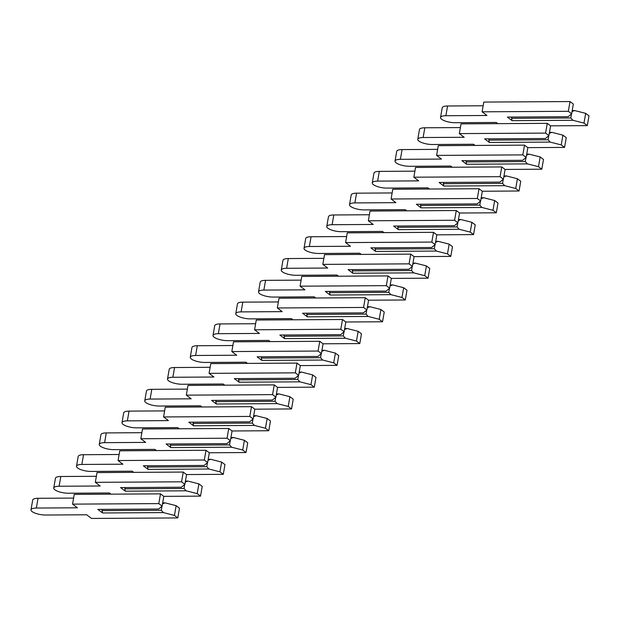 <?xml version="1.0" encoding="UTF-8"?>
<svg xmlns="http://www.w3.org/2000/svg" width="620" height="620" viewBox="0 0 620 620"><rect width="100%" height="100%" fill="white"/><g stroke="black" fill="none" stroke-linecap="round" stroke-linejoin="round"><path stroke-width="0.93" d="M550.576 125.837L587.311 125.62L583.986 123.109L572.934 120.296L570.811 117.971L571.508 113.925M583.986 123.109L585.683 113.367L574.624 110.546L572.221 110.561M572.043 111.584L574.624 110.546M570.811 117.971L511.578 118.327L511.795 117.048M587.311 125.62L589 115.87L585.683 113.367M483.143 105.772L447.57 105.989A10.122 3.077 -170.2 0 0 442.223 107.748L440.533 117.49A10.122 3.077 -170.2 0 0 445.106 121.001A10.122 3.077 -170.2 0 0 455.134 122.714L496.209 122.466L497.775 123.644M572.934 120.296L512.112 120.66L507.369 117.079L568.191 116.715L571.656 113.809L573.345 104.059L570.028 101.556L483.786 102.075L482.096 111.817L486.956 115.483L445.881 115.731A10.122 3.077 -170.2 0 0 440.533 117.49M571.656 113.809L568.331 111.298L482.096 111.817M568.331 111.298L570.028 101.556M512.112 120.66L511.578 118.327M527.822 147.63L564.557 147.413L561.24 144.91L550.18 142.089L548.057 139.763L548.762 135.718M561.24 144.91L562.929 135.16L551.87 132.339L549.467 132.355M549.289 133.377L551.87 132.339M548.057 139.763L488.824 140.12L489.048 138.849M564.557 147.413L566.246 137.671L562.929 135.16M460.396 127.573L424.824 127.782A10.122 3.077 -170.2 0 0 419.476 129.541L417.779 139.283A10.122 3.077 -170.2 0 0 422.36 142.794A10.122 3.077 -170.2 0 0 432.38 144.507L473.455 144.258L475.021 145.444M550.18 142.089L489.358 142.453L484.615 138.872L545.437 138.508L548.902 135.602L550.599 125.852L547.274 123.349L461.032 123.868L459.343 133.61L464.21 137.284L423.127 137.524A10.122 3.077 -170.2 0 0 417.779 139.283M548.902 135.602L545.585 133.091L459.343 133.61M545.585 133.091L547.274 123.349M489.358 142.453L488.824 140.12M505.068 169.43L541.803 169.206L538.486 166.702L527.426 163.882L525.303 161.556L526.008 157.519M538.486 166.702L540.175 156.961L529.116 154.14L526.713 154.155M526.535 155.171L529.116 154.14M525.303 161.556L466.07 161.913L466.294 160.642M541.803 169.206L543.5 159.464L540.175 156.961M437.643 149.366L402.07 149.575A10.122 3.077 -170.2 0 0 396.722 151.334L395.033 161.084A10.122 3.077 -170.2 0 0 399.606 164.587A10.122 3.077 -170.2 0 0 409.626 166.3L450.701 166.059L452.267 167.237M527.426 163.882L466.604 164.246L461.861 160.665L522.683 160.301L526.148 157.395L527.845 147.653L524.52 145.142L438.286 145.661L436.589 155.403L441.456 159.077L400.381 159.325A10.122 3.077 -170.2 0 0 395.033 161.084M526.148 157.395L522.831 154.892L436.589 155.403M522.831 154.892L524.52 145.142M466.604 164.246L466.07 161.913M459.567 213.017L496.302 212.799L492.978 210.288L481.926 207.475L421.104 207.84L416.361 204.259L477.183 203.895L480.647 200.988L482.337 191.239L519.056 191.007L515.732 188.495L504.672 185.675L502.557 183.357L503.254 179.312M515.732 188.495L517.421 178.754L506.37 175.933L503.959 175.948M503.789 176.971L506.37 175.933M502.557 183.357L443.323 183.714L443.54 182.435M519.056 191.007L520.746 181.257L517.421 178.754M414.889 171.159L379.316 171.376A10.122 3.077 -170.2 0 0 373.969 173.135L372.279 182.877A10.122 3.077 -170.2 0 0 376.851 186.38A10.122 3.077 -170.2 0 0 386.872 188.1L427.955 187.852L429.513 189.03M504.672 185.675L443.858 186.039L439.107 182.466L499.929 182.094L503.401 179.188L505.091 169.446L501.774 166.943L415.532 167.454L413.842 177.204L418.702 180.869L377.627 181.118A10.122 3.077 -170.2 0 0 372.279 182.877M503.401 179.188L500.077 176.684L413.842 177.204M500.077 176.684L501.774 166.943M443.858 186.039L443.323 183.714M481.926 207.475L479.803 205.15L480.5 201.105M492.978 210.288L494.675 200.547L483.615 197.726L481.213 197.741M481.035 198.764L483.615 197.726M479.803 205.15L420.569 205.507L420.786 204.228M496.302 212.799L497.992 203.05L494.675 200.547M392.135 192.952L356.562 193.169A10.122 3.077 -170.2 0 0 351.215 194.928L349.525 204.67A10.122 3.077 -170.2 0 0 354.097 208.181A10.122 3.077 -170.2 0 0 364.126 209.893L405.201 209.645L406.767 210.823M482.337 191.239L479.02 188.736L392.778 189.255L391.088 198.997L395.947 202.662L354.873 202.911A10.122 3.077 -170.2 0 0 349.525 204.67M480.647 200.988L477.33 198.478L391.088 198.997M477.33 198.478L479.02 188.736M421.104 207.84L420.569 205.507M414.059 256.61L450.794 256.385L447.477 253.882L436.418 251.061L375.596 251.426L370.853 247.845L431.675 247.481L435.147 244.575L436.837 234.833L473.548 234.593L470.231 232.089L459.172 229.268L457.049 226.943L457.754 222.898M470.231 232.089L471.921 222.34L460.861 219.519L458.459 219.534M458.281 220.557L460.861 219.519M457.049 226.943L397.815 227.3L398.04 226.029M473.548 234.593L475.238 224.851L471.921 222.34M369.388 214.753L333.816 214.962A10.122 3.077 -170.2 0 0 328.468 216.721L326.771 226.463A10.122 3.077 -170.2 0 0 331.351 229.974A10.122 3.077 -170.2 0 0 341.372 231.686L382.447 231.438L384.012 232.624M459.172 229.268L398.35 229.633L393.607 226.052L454.429 225.688L457.893 222.781L459.591 213.032L456.266 210.529L370.031 211.048L368.334 220.79L373.201 224.463L332.119 224.711A10.122 3.077 -170.2 0 0 326.771 226.463M457.893 222.781L454.576 220.271L368.334 220.79M454.576 220.271L456.266 210.529M398.35 229.633L397.815 227.3M436.418 251.061L434.295 248.736L435 244.699M447.477 253.882L449.167 244.141L438.115 241.32L435.705 241.335M435.527 242.35L438.115 241.32M434.295 248.736L375.061 249.093L375.286 247.822M450.794 256.385L452.492 246.644L449.167 244.141M346.634 236.546L311.062 236.755A10.122 3.077 -170.2 0 0 305.714 238.514L304.025 248.263A10.122 3.077 -170.2 0 0 308.597 251.767A10.122 3.077 -170.2 0 0 318.618 253.479L359.693 253.239L361.259 254.417M436.837 234.833L433.512 232.322L347.278 232.841L345.588 242.583L350.447 246.256L309.372 246.504A10.122 3.077 -170.2 0 0 304.025 248.263M435.147 244.575L431.822 242.071L345.588 242.583M431.822 242.071L433.512 232.322M375.596 251.426L375.061 249.093M391.313 278.403L428.048 278.186L424.723 275.675L413.672 272.854L411.548 270.537L412.246 266.492M424.723 275.675L426.421 265.933L415.361 263.113L412.959 263.128M412.781 264.151L415.361 263.113M411.548 270.537L352.315 270.894L352.532 269.615M428.048 278.186L429.738 268.437L426.421 265.933M323.88 258.339L288.308 258.555A10.122 3.077 -170.2 0 0 282.96 260.315L281.271 270.056A10.122 3.077 -170.2 0 0 285.843 273.56A10.122 3.077 -170.2 0 0 295.864 275.28L336.947 275.032L338.512 276.21M413.672 272.854L352.85 273.219L348.107 269.646L408.921 269.274L412.393 266.368L414.082 256.626L410.765 254.123L324.524 254.634L322.834 264.383L327.693 268.049L286.618 268.297A10.122 3.077 -170.2 0 0 281.271 270.056M412.393 266.368L409.068 263.864L322.834 264.383M409.068 263.864L410.765 254.123M352.85 273.219L352.315 270.894M368.559 300.196L405.294 299.979L401.969 297.468L390.918 294.655L388.794 292.33L389.492 288.285M401.969 297.468L403.667 287.726L392.607 284.906L390.205 284.921M390.026 285.944L392.607 284.906M388.794 292.33L329.561 292.687L329.786 291.408M405.294 299.979L406.983 290.23L403.667 287.726M301.126 280.132L265.562 280.349A10.122 3.077 -170.2 0 0 260.214 282.108L258.517 291.849A10.122 3.077 -170.2 0 0 263.097 295.36A10.122 3.077 -170.2 0 0 273.118 297.073L314.193 296.825L315.758 298.003M390.918 294.655L330.096 295.019L325.353 291.439L386.175 291.075L389.639 288.168L391.329 278.419L388.012 275.916L301.769 276.435L300.08 286.176L304.939 289.842L263.864 290.09A10.122 3.077 -170.2 0 0 258.517 291.849M389.639 288.168L386.322 285.657L300.08 286.176M386.322 285.657L388.012 275.916M330.096 295.019L329.561 292.687M345.805 321.997L382.54 321.772L379.223 319.269L368.164 316.448L366.04 314.123L366.746 310.078M379.223 319.269L380.913 309.519L369.853 306.706L367.451 306.714M367.272 307.737L369.853 306.706M366.04 314.123L306.807 314.479L307.032 313.209M382.54 321.772L384.229 312.031L380.913 309.519M278.38 301.932L242.808 302.142A10.122 3.077 -170.2 0 0 237.46 303.901L235.771 313.642A10.122 3.077 -170.2 0 0 240.343 317.153A10.122 3.077 -170.2 0 0 250.364 318.866L291.439 318.618L293.004 319.804M368.164 316.448L307.342 316.812L302.599 313.232L363.421 312.868L366.885 309.961L368.582 300.212L365.257 297.709L279.023 298.228L277.326 307.969L282.193 311.643L241.118 311.891A10.122 3.077 -170.2 0 0 235.771 313.642M366.885 309.961L363.568 307.45L277.326 307.969M363.568 307.45L365.257 297.709M307.342 316.812L306.807 314.479M300.305 365.583L337.04 365.366L333.715 362.855L322.663 360.034L261.841 360.398L257.099 356.826L317.921 356.454L321.385 353.547L323.074 343.805L359.786 343.565L356.469 341.062L345.41 338.241L343.286 335.916L343.992 331.878M356.469 341.062L358.159 331.32L347.107 328.499L344.697 328.515M344.519 329.53L347.107 328.499M343.286 335.916L284.061 336.272L284.278 335.002M359.786 343.565L361.483 333.824L358.159 331.32M255.626 323.725L220.054 323.935A10.122 3.077 -170.2 0 0 214.706 325.694L213.017 335.443A10.122 3.077 -170.2 0 0 217.589 338.946A10.122 3.077 -170.2 0 0 227.61 340.659L268.692 340.419L270.25 341.597M345.41 338.241L284.588 338.605L279.845 335.025L340.667 334.661L344.139 331.754L345.828 322.012L342.511 319.502L256.269 320.021L254.58 329.77L259.439 333.436L218.364 333.684A10.122 3.077 -170.2 0 0 213.017 335.443M344.139 331.754L340.814 329.251L254.58 329.77M340.814 329.251L342.511 319.502M284.588 338.605L284.061 336.272M322.663 360.034L320.54 357.717L321.238 353.671M333.715 362.855L335.412 353.113L324.353 350.292L321.951 350.308M321.772 351.331L324.353 350.292M320.54 357.717L261.307 358.073L261.524 356.795M337.04 365.366L338.729 355.617L335.412 353.113M232.872 345.518L197.3 345.735A10.122 3.077 -170.2 0 0 191.952 347.495L190.263 357.236A10.122 3.077 -170.2 0 0 194.835 360.739A10.122 3.077 -170.2 0 0 204.863 362.46L245.938 362.212L247.504 363.39M323.074 343.805L319.757 341.302L233.515 341.814L231.826 351.563L236.685 355.229L195.61 355.477A10.122 3.077 -170.2 0 0 190.263 357.236M321.385 353.547L318.068 351.044L231.826 351.563M318.068 351.044L319.757 341.302M261.841 360.398L261.307 358.073M254.797 409.177L291.532 408.952L288.215 406.449L277.156 403.628L216.333 403.992L211.59 400.411L272.413 400.047L275.885 397.141L277.574 387.392L314.286 387.159L310.969 384.648L299.91 381.835L297.786 379.51L298.491 375.464M310.969 384.648L312.658 374.906L301.599 372.085L299.197 372.101M299.018 373.124L301.599 372.085M297.786 379.51L238.553 379.866L238.778 378.588M314.286 387.159L315.975 377.417L312.658 374.906M210.126 367.311L174.553 367.528A10.122 3.077 -170.2 0 0 169.206 369.288L167.508 379.029A10.122 3.077 -170.2 0 0 172.089 382.54A10.122 3.077 -170.2 0 0 182.109 384.253L223.185 384.005L224.75 385.19M299.91 381.835L239.088 382.199L234.345 378.619L295.167 378.254L298.631 375.348L300.328 365.599L297.003 363.095L210.769 363.615L209.072 373.356L213.939 377.022L172.856 377.27A10.122 3.077 -170.2 0 0 167.508 379.029M298.631 375.348L295.314 372.837L209.072 373.356M295.314 372.837L297.003 363.095M239.088 382.199L238.553 379.866M277.156 403.628L275.032 401.303L275.737 397.257M288.215 406.449L289.904 396.699L278.845 393.886L276.442 393.894M276.264 394.917L278.845 393.886M275.032 401.303L215.799 401.659L216.024 400.388M291.532 408.952L293.229 399.21L289.904 396.699M187.372 389.112L151.799 389.321A10.122 3.077 -170.2 0 0 146.452 391.081L144.762 400.822A10.122 3.077 -170.2 0 0 149.335 404.333A10.122 3.077 -170.2 0 0 159.356 406.046L200.431 405.798L201.996 406.983M277.574 387.392L274.249 384.888L188.015 385.408L186.326 395.149L191.185 398.823L150.11 399.071A10.122 3.077 -170.2 0 0 144.762 400.822M275.885 397.141L272.56 394.63L186.326 395.149M272.56 394.63L274.249 384.888M216.333 403.992L215.799 401.659M232.043 430.97L268.786 430.745L265.461 428.242L254.401 425.421L252.286 423.096L252.983 419.058M265.461 428.242L267.15 418.5L256.099 415.679L253.688 415.695M253.518 416.71L256.099 415.679M252.286 423.096L193.053 423.452L193.269 422.181M268.786 430.745L270.475 421.003L267.15 418.5M164.618 410.905L129.045 411.114A10.122 3.077 -170.2 0 0 123.698 412.874L122.008 422.623A10.122 3.077 -170.2 0 0 126.581 426.126A10.122 3.077 -170.2 0 0 136.601 427.846L177.684 427.599L179.242 428.776M254.401 425.421L193.587 425.785L188.844 422.204L249.659 421.84L253.131 418.934L254.82 409.192L251.503 406.681L165.261 407.2L163.572 416.95L168.431 420.616L127.356 420.864A10.122 3.077 -170.2 0 0 122.008 422.623M253.131 418.934L249.806 416.431L163.572 416.95M249.806 416.431L251.503 406.681M193.587 425.785L193.053 423.452M209.297 452.763L246.031 452.546L242.707 450.035L231.655 447.214L229.532 444.896L230.229 440.851M242.707 450.035L244.404 440.293L233.345 437.472L230.942 437.488M230.764 438.511L233.345 437.472M229.532 444.896L170.299 445.253L170.523 443.974M246.031 452.546L247.721 442.796L244.404 440.293M141.864 432.698L106.291 432.915A10.122 3.077 -170.2 0 0 100.944 434.674L99.254 444.416A10.122 3.077 -170.2 0 0 103.827 447.919A10.122 3.077 -170.2 0 0 113.855 449.639L154.93 449.392L156.496 450.57M231.655 447.214L170.833 447.578L166.09 444.005L226.912 443.633L230.376 440.727L232.066 430.985L228.749 428.482L142.507 428.993L140.817 438.743L145.677 442.409L104.602 442.657A10.122 3.077 -170.2 0 0 99.254 444.416M230.376 440.727L227.06 438.224L140.817 438.743M227.06 438.224L228.749 428.482M170.833 447.578L170.299 445.253M186.542 474.556L223.278 474.339L219.96 471.836L208.901 469.014L206.778 466.689L207.483 462.644M219.96 471.836L221.65 462.086L210.591 459.265L208.188 459.281M208.01 460.304L210.591 459.265M206.778 466.689L147.544 467.046L147.769 465.767M223.278 474.339L224.967 464.597L221.65 462.086M119.117 454.491L83.545 454.708A10.122 3.077 -170.2 0 0 78.198 456.467L76.5 466.209A10.122 3.077 -170.2 0 0 81.081 469.72A10.122 3.077 -170.2 0 0 91.101 471.433L132.176 471.185L133.742 472.37M208.901 469.014L148.079 469.379L143.336 465.798L204.158 465.434L207.623 462.528L209.32 452.778L205.995 450.275L119.761 450.794L118.064 460.536L122.931 464.202L81.848 464.45A10.122 3.077 -170.2 0 0 76.5 466.209M207.623 462.528L204.306 460.017L118.064 460.536M204.306 460.017L205.995 450.275M148.079 469.379L147.544 467.046M163.788 496.357L200.524 496.132L197.207 493.629L186.147 490.808L184.024 488.482L184.729 484.437M197.207 493.629L198.896 483.879L187.845 481.066L185.434 481.074M185.256 482.096L187.845 481.066M184.024 488.482L124.798 488.839L125.015 487.568M200.524 496.132L202.221 486.39L198.896 483.879M96.364 476.292L60.791 476.501A10.122 3.077 -170.2 0 0 55.444 478.26L53.754 488.01A10.122 3.077 -170.2 0 0 58.327 491.513A10.122 3.077 -170.2 0 0 68.347 493.225L109.422 492.978L110.988 494.163M186.147 490.808L125.325 491.172L120.582 487.591L181.404 487.227L184.876 484.321L186.566 474.579L183.249 472.068L97.007 472.587L95.317 482.329L100.176 486.003L59.102 486.25A10.122 3.077 -170.2 0 0 53.754 488.01M184.876 484.321L181.552 481.818L95.317 482.329M181.552 481.818L183.249 472.068M125.325 491.172L124.798 488.839M163.401 512.601L102.579 512.965L97.836 509.384L158.658 509.02L162.122 506.114L158.798 503.611L72.563 504.13L77.423 507.796L36.347 508.043A10.122 3.077 -170.2 0 0 31 509.803A10.122 3.077 -170.2 0 0 35.572 513.306A10.122 3.077 -170.2 0 0 45.601 515.026L86.676 514.778L91.535 518.444L177.777 517.925L174.453 515.421L163.401 512.601L161.278 510.275L161.975 506.238M174.453 515.421L176.15 505.68L165.091 502.859L162.688 502.874M162.51 503.889L165.091 502.859M161.278 510.275L102.044 510.632L102.261 509.361M177.777 517.925L179.467 508.183L176.15 505.68M73.61 498.085L38.037 498.294A10.122 3.077 -170.2 0 0 32.69 500.053L31 509.803M162.122 506.114L163.812 496.372L160.495 493.861L74.253 494.38L72.563 504.13M158.798 503.611L160.495 493.861M102.579 512.965L102.044 510.632M445.881 115.731L447.57 105.989M423.127 137.524L424.824 127.782M400.381 159.325L402.07 149.575M377.627 181.118L379.316 171.376M354.873 202.911L356.562 193.169M332.119 224.711L333.816 214.962M309.372 246.504L311.062 236.755M286.618 268.297L288.308 258.555M263.864 290.09L265.562 280.349M241.118 311.891L242.808 302.142M218.364 333.684L220.054 323.935M195.61 355.477L197.3 345.735M172.856 377.27L174.553 367.528M150.11 399.071L151.799 389.321M127.356 420.864L129.045 411.114M104.602 442.657L106.291 432.915M81.848 464.45L83.545 454.708M59.102 486.25L60.791 476.501M36.347 508.043L38.037 498.294"/></g></svg>
